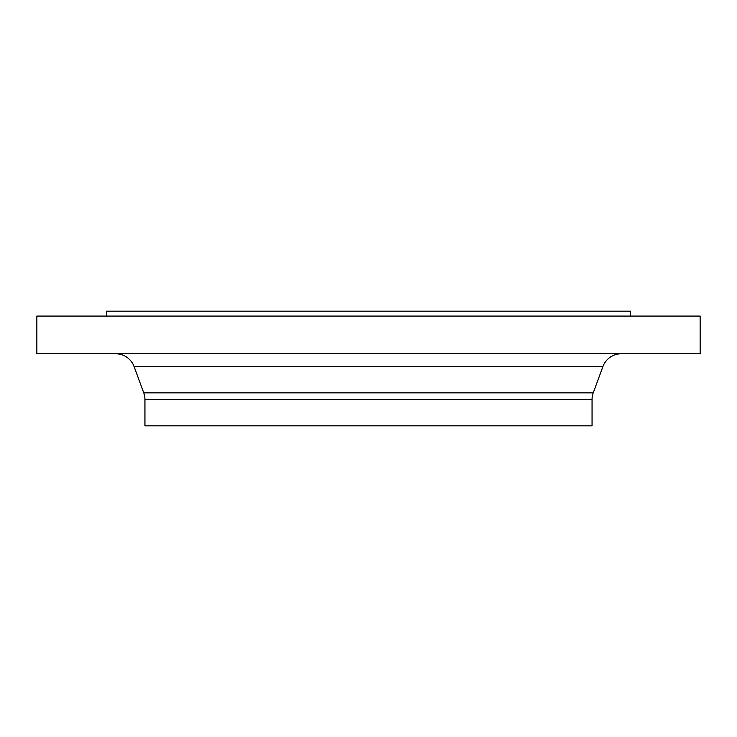 <?xml version="1.0" encoding="UTF-8"?>
<svg xmlns="http://www.w3.org/2000/svg" width="737" height="737" viewBox="0 0 737 737"><rect width="100%" height="100%" fill="white"/><g stroke="black" fill="none" stroke-linecap="round" stroke-linejoin="round"><path stroke-width="1.11" d="M700.15 316.09L36.85 316.09L36.85 353.76L700.15 353.76L700.15 316.09M592.06 399.62L144.94 399.62L144.94 425.82L592.06 425.82L592.06 399.62A19.65 19.65 0 0 1 593.257 392.839L602.884 366.639A19.65 19.65 0 0 1 621.337 353.76M144.94 399.62A19.65 19.65 0 0 0 143.743 392.839L134.116 366.639A19.65 19.65 0 0 0 115.663 353.76M630.54 316.09L630.54 311.18L106.46 311.18L106.46 316.09M593.257 392.839L143.743 392.839M602.884 366.639L134.116 366.639"/></g></svg>
